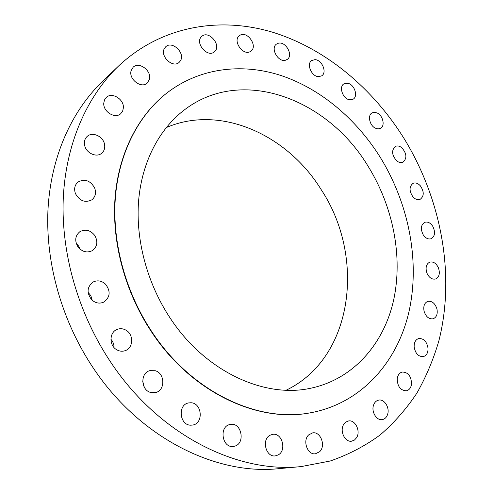 <?xml version="1.0" encoding="UTF-8"?>
<svg xmlns="http://www.w3.org/2000/svg" width="494" height="494" viewBox="0 0 494 494"><rect width="100%" height="100%" fill="white"/><g stroke="black" fill="none" stroke-linecap="round" stroke-linejoin="round"><path stroke-width="0.74" d="M308.688 434.893C302.279 440.555 307.49 455.184 315.431 453.795L319.68 451.67C326.059 445.81 320.606 431.262 312.646 432.874L308.688 434.893M404.246 138.802C372.982 88.525 325.991 48.807 272.861 32.308C219.898 16.339 161.347 25.694 118.399 66.177C86.821 96.546 65.665 144.001 63.238 198.928C61.071 253.848 78.441 314.264 111.187 362.88C159.358 435.091 237.515 473.585 301.247 466.571L330.227 461.007C348.443 454.696 365.103 445.989 380.207 434.899C394.311 422.648 406.556 408.692 416.942 393.026C426.223 376.595 433.559 359.119 438.938 340.594C455.468 274.744 441.303 199.434 404.246 138.802M164.613 94.811L164.453 94.941C137.06 117.498 118.177 154.955 114.96 199.094C111.953 243.252 125.285 292.448 151.584 331.987C191.153 392.187 257.393 422.926 309.67 412.935L309.868 412.898M343.688 424.42C339.427 430.805 344.911 442.439 351.586 441.198L354.439 440.08L356.649 437.622C360.861 431.108 355.223 419.548 348.523 420.962L345.812 422.074L343.688 424.42M373.544 405.148C371.124 411.687 376.589 420.771 382.226 419.61C384.777 419.134 386.561 417.418 387.58 414.454C389.957 407.834 384.4 398.806 378.725 400.103C376.292 400.609 374.563 402.289 373.544 405.148M397.225 378.7C397.404 386.425 400.436 390.464 406.327 390.81C409.242 390.093 410.977 387.833 411.533 384.036C411.304 376.261 408.229 372.26 402.307 372.025C399.492 372.766 397.8 374.989 397.225 378.7M414.145 346.8C415.287 353.463 418.35 356.736 423.321 356.619C426.557 355.594 428.125 352.809 428.032 348.27C426.853 341.57 423.759 338.322 418.745 338.526C415.608 339.576 414.071 342.336 414.145 346.8M424.062 311.14C425.859 316.697 428.854 319.254 433.034 318.809C436.542 317.389 437.845 314.11 436.949 308.966C435.121 303.372 432.102 300.834 427.878 301.346C424.463 302.785 423.185 306.052 424.062 311.14M427.007 273.306C429.2 277.776 432.046 279.678 435.541 279.017C439.277 277.122 440.24 273.38 438.419 267.791C436.202 263.283 433.331 261.388 429.799 262.11C426.137 264.024 425.204 267.754 427.007 273.306M423.197 234.767C425.562 238.207 428.199 239.534 431.101 238.75C435.035 236.286 435.585 232.124 432.744 226.271C430.354 222.788 427.693 221.466 424.747 222.312C420.888 224.795 420.369 228.95 423.197 234.767M412.99 196.896C415.343 199.385 417.714 200.212 420.104 199.372C424.192 196.242 424.272 191.715 420.332 185.793C417.955 183.249 415.547 182.422 413.12 183.317C409.1 186.479 409.057 191.005 412.99 196.896M396.836 160.945C399.022 162.606 401.091 163.02 403.03 162.18C407.235 158.265 406.784 153.424 401.696 147.65C399.467 145.94 397.361 145.532 395.379 146.428C391.254 150.374 391.742 155.215 396.836 160.945M375.279 128.144L378.009 128.928L380.46 128.397C385.246 126.192 383.171 115.862 377.416 113.101L374.619 112.286L372.099 112.86C367.394 115.114 369.524 125.451 375.279 128.144M348.98 99.658L353.068 99.226C358.298 96.54 354.692 84.875 348.184 83.363L343.941 83.826C338.791 86.573 342.496 98.238 348.98 99.658M318.723 76.644L321.668 75.848C327.417 72.569 321.915 59.558 314.832 59.669L311.726 60.521C306.058 63.88 311.695 76.879 318.723 76.644M285.464 60.237L287.236 59.428C293.603 55.427 285.785 41.095 278.381 43.225L276.436 44.12C270.162 48.233 278.171 62.51 285.464 60.237M250.359 51.506L250.983 51.092C258.078 46.201 247.451 30.647 240.09 35.204L239.294 35.741C232.316 40.786 243.184 56.211 250.359 51.506M214.834 51.395C221.676 45.059 208.573 29.893 201.799 36.383L201.509 36.655C194.574 42.879 207.573 58.138 214.371 51.827L214.834 51.395M180.545 60.614C185.361 52.907 172.042 40.372 165.731 46.776L164.483 48.344C159.581 55.989 172.801 68.567 179.124 62.374L180.545 60.614M149.386 79.478C152.084 70.988 139.067 61.083 133.145 67.233L131.138 70.63C128.378 79.083 141.278 88.988 147.212 83.085L149.386 79.478M123.395 107.754C124.031 99.152 111.842 91.754 106.241 97.466L104.45 99.998L103.752 103.197C103.079 111.768 115.114 119.14 120.715 113.713L122.66 111.101L123.395 107.754M104.567 144.495C103.388 136.48 92.532 131.33 87.228 136.381C84.894 138.542 84.005 141.389 84.567 144.921C85.728 152.887 96.379 158.006 101.684 153.257C104.197 151.078 105.154 148.157 104.567 144.495M94.644 187.936C90.316 180.483 84.77 178.513 78.015 182.039C74.656 185.028 73.816 188.912 75.496 193.71C79.732 201.039 85.184 203.077 91.853 199.817C95.435 196.834 96.367 192.876 94.644 187.936M94.811 235.533C90.451 230.105 85.474 228.821 79.886 231.68C75.199 235.607 74.501 240.572 77.793 246.574C82.041 251.866 86.907 253.212 92.378 250.612C97.343 246.728 98.158 241.702 94.811 235.533M105.488 284.13C101.634 280.697 97.534 279.975 93.193 281.981C86.913 286.921 86.438 292.886 91.767 299.864C95.49 303.162 99.455 303.921 103.654 302.161C110.255 297.302 110.866 291.287 105.488 284.13M126.143 330.288C123.185 328.535 120.172 328.244 117.115 329.412C109.279 332.196 108.902 345.417 116.615 349.684C119.425 351.32 122.284 351.648 125.186 350.66C133.343 348.109 133.917 334.666 126.143 330.288M155.314 370.735L149.744 370.661C140.234 372.976 140.753 389.889 150.491 392.409L155.591 392.557C165.404 390.513 165.113 373.39 155.314 370.735M190.795 402.758L188.455 402.956C177.488 404.79 179.532 425.322 190.74 425.192L192.635 425.056C203.861 423.519 202.077 402.801 190.795 402.758M229.963 424.531C218.638 426.476 222.177 448.521 233.532 446.391L234.317 446.243C245.765 443.964 241.683 421.919 230.346 424.457L229.963 424.531M270.088 435.214C261.295 439.432 265.871 457.53 275.356 455.876L278.19 454.931C287.014 450.442 282.068 432.404 272.583 434.362L270.088 435.214M118.399 66.177L102.338 81.572C71.327 111.391 50.524 157.586 47.924 210.734C45.584 263.882 62.219 322.107 93.872 368.907C140.432 438.413 216.483 475.481 279.098 468.633L301.247 466.571M380.226 157.271C356.155 118.838 320.489 88.611 280.709 75.409C240.992 62.59 197.767 67.999 164.768 94.681C137.363 117.245 118.48 154.721 115.269 198.884C112.262 243.067 125.6 292.294 151.917 331.863C191.511 392.1 257.782 422.864 310.071 412.867C360.756 403.746 396.873 362.923 408.748 312.665C420.369 262.073 409.051 204.022 380.226 157.271M170.09 317.963C205.189 371.735 264.803 398.732 311.183 388.123C353.513 379.003 383.727 343.855 393.539 300.5C403.135 256.886 393.193 206.795 368.215 166.453C328.059 99.158 241.998 65.511 184.194 110.038C159.278 129.138 141.932 161.828 138.616 200.657C135.486 239.497 146.971 283.006 170.09 317.963M286.131 390.217C353.716 357.823 365.659 256.763 321.224 189.684C287.594 134.967 220.695 104.067 166.206 127.6M80.022 249.1L78.521 245.938L76.267 243.419M92.224 300.29L90.859 295.733L88.086 292.312M114.046 347.535C114.058 344.367 113.009 341.607 110.909 339.267M144.297 387.21L142.698 381.189M164.453 94.941L164.768 94.681M309.67 412.935L310.071 412.867"/></g></svg>
